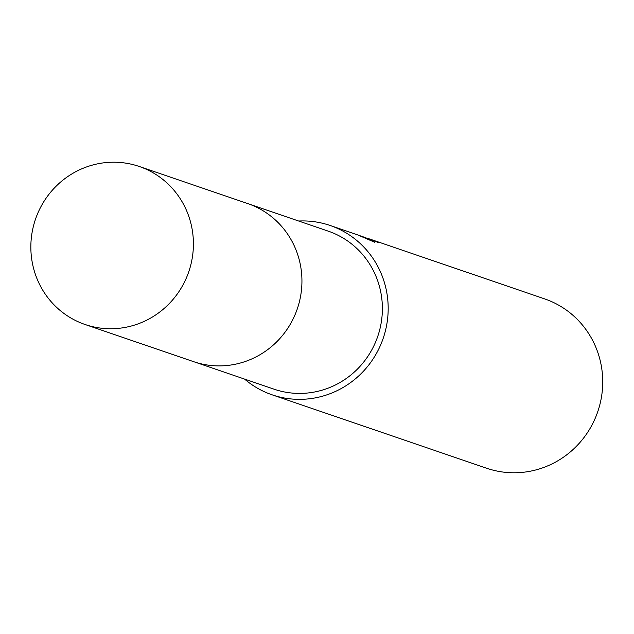 <?xml version="1.0" encoding="UTF-8"?>
<svg xmlns="http://www.w3.org/2000/svg" width="634" height="634" viewBox="0 0 634 634"><rect width="100%" height="100%" fill="white"/><g stroke="black" fill="none" stroke-linecap="round" stroke-linejoin="round"><path stroke-width="0.95" d="M195.05 362.141L274.054 389.181A83.529 81.017 -71.1 0 0 283.596 391.788A83.529 81.017 -71.1 0 0 379.259 331.503A83.529 81.017 -71.1 0 0 328.143 231.109L249.138 204.077M244.566 379.084A89.497 86.803 -71.1 0 0 272.121 394.823L486.658 468.241A89.497 86.803 -71.1 0 0 496.89 471.03A89.497 86.803 -71.1 0 0 599.384 406.442A89.497 86.803 -71.1 0 0 544.614 298.883L369.733 239.034M272.121 394.823A89.497 86.803 -71.1 0 0 282.344 397.613A89.497 86.803 -71.1 0 0 384.838 333.024A89.497 86.803 -71.1 0 0 330.076 225.466A89.497 86.803 -71.1 0 0 319.853 222.669A89.497 86.803 -71.1 0 0 298.662 221.02M370.113 239.272L370.137 239.177A89.497 86.803 108.9 0 1 378.712 242.679L362.244 236.474L374.654 242.243L357.83 234.96L330.076 225.466M367.007 238.115L370.137 239.177M360.271 235.832L362.244 236.474M191.508 261.882A83.529 81.017 -71.1 0 0 139.163 166.441A83.529 81.017 -71.1 0 0 32.754 229.072A83.529 81.017 -71.1 0 0 85.075 324.505A83.529 81.017 -71.1 0 0 191.508 261.882M85.075 324.505L193.584 361.657A83.545 81.033 -71.1 0 0 300.033 299.018A83.545 81.033 -71.1 0 0 247.688 203.562L139.163 166.441"/></g></svg>
